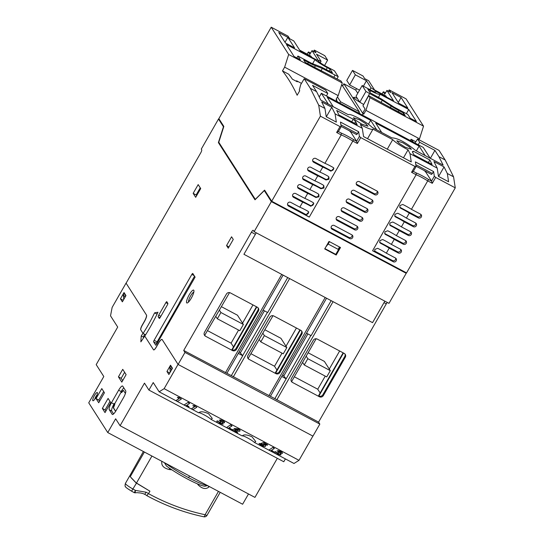 <?xml version="1.0" encoding="UTF-8"?>
<svg xmlns="http://www.w3.org/2000/svg" width="544" height="544" viewBox="0 0 544 544"><rect width="100%" height="100%" fill="white"/><g stroke="black" fill="none" stroke-linecap="round" stroke-linejoin="round"><path stroke-width="0.82" d="M184.974 352.424L183.709 350.445L251.423 232.206A2.91 0.687 118 0 1 253.212 230.296A2.91 0.687 118 0 1 253.28 230.357L254.13 231.683L271.347 201.62L264.282 190.584L255 199.804L218.389 142.589L223.448 126.766L218.498 119.034L201.287 149.097L201.708 149.756A2.91 0.687 118 0 1 200.695 152.918L126.092 283.186L146.513 315.098A5.821 1.38 118 0 1 144.486 321.429L142.331 325.19A4.366 1.034 -62 0 0 140.814 329.936L143.052 333.431A43.663 10.343 -62 0 0 148.247 324.931A43.663 10.343 -62 0 0 154.584 312.834L157.971 312.256A55.311 13.097 118 0 1 149.94 327.576A55.311 13.097 118 0 1 144.779 336.131L153.496 349.758A4.366 1.034 -62 0 0 153.598 349.853A4.366 1.034 -62 0 0 156.284 346.99L158.44 343.23A5.821 1.38 118 0 1 162.017 339.415A5.821 1.38 118 0 1 162.153 339.544L178.092 364.453L184.974 352.424L319.831 424.102L318.566 422.117L386.281 303.878A2.91 0.687 -62 0 1 387.28 302.45M254.13 231.683L388.987 303.355L406.205 273.292L405.634 272.408M178.092 364.453L312.95 436.125L319.831 424.102M310.862 335.492L274.849 398.643L318.566 422.117M343.128 352.825L318.662 395.549L319.41 396.753A2.91 2.802 -32.6 0 0 323.34 395.576L345.29 357.245A2.91 2.802 -32.6 0 0 344.23 353.416L317.261 339.082A2.91 2.802 -32.6 0 0 313.33 340.258L291.373 378.59A2.91 2.802 -32.6 0 0 292.441 382.418L291.645 381.453A2.91 2.802 147.4 0 1 291.203 381.065M319.41 396.753L292.441 382.418M287.708 277.569L267.682 312.535L263.078 310.094L283.104 275.121M274.849 398.643L270.416 396.29L326.556 298.214M306.53 333.186L311.134 335.634L331.16 300.662M286.103 378.733L282.71 374.816M281.744 376.421L286.192 378.835M281.758 376.475L270.416 396.29L183.709 350.445M263.092 310.1L226.957 373.198L238.306 353.382L242.733 355.735L231.397 375.55M242.733 355.735L239.258 351.723M279.888 372.484L279.378 371.688A2.91 2.802 147.4 0 1 275.76 373.007L275.958 373.66A2.91 2.802 -32.6 0 0 279.888 372.484L301.838 334.152A2.91 2.802 -32.6 0 0 300.778 330.324L273.802 315.982A2.91 2.802 -32.6 0 0 269.872 317.166L247.921 355.49A2.91 2.802 -32.6 0 0 248.982 359.326L248.193 358.353L273.006 315.704M275.958 373.66L248.982 359.326M279.378 371.688L301.335 333.363A2.91 2.802 147.4 0 0 301.505 330.881M251.165 353.831L274.536 366.255L276.937 370.002M275.76 373.007L275.454 372.586L299.921 329.868M247.751 357.972A2.91 2.802 147.4 0 0 248.193 358.353M275.706 372.98L300.288 330.058M274.536 366.255L282.03 353.165M286.001 346.229L296.432 328.012M264.928 329.8L280.928 338.307L286.851 347.555L283.261 353.818L260.787 341.87L264.37 335.607L286.851 347.555M259.325 339.592L260.787 341.87M262.915 333.329L264.37 335.607M256.469 306.768L232.002 349.493L232.506 350.567A2.91 2.802 -32.6 0 0 236.436 349.384L258.386 311.059A2.91 2.802 -32.6 0 0 257.326 307.224L230.35 292.89A2.91 2.802 -32.6 0 0 226.42 294.066L204.469 332.398A2.91 2.802 -32.6 0 0 205.53 336.226L204.734 335.26A2.91 2.802 147.4 0 1 204.292 334.873M232.506 350.567L205.53 336.226M189.169 294.889A7.276 1.72 118 0 1 193.909 290.503A7.276 1.72 118 0 1 191.284 298.194A7.276 1.72 118 0 1 187.286 302.967A7.276 1.72 118 0 1 189.169 294.889M195.106 277.107L156.652 344.243A1.455 0.347 118 0 1 155.761 345.202A1.455 0.347 118 0 1 155.727 345.168L153.612 341.863A1.455 0.347 118 0 1 154.115 340.279L191.848 274.394A1.455 0.347 118 0 1 192.746 273.442A1.455 0.347 118 0 1 192.78 273.476L195.106 277.107M167.355 304.953L160.181 317.478A1.455 0.347 118 0 1 159.29 318.43A1.455 0.347 118 0 1 159.256 318.396L158.195 316.744A1.455 0.347 118 0 1 158.705 315.16L165.872 302.634A1.455 0.347 118 0 1 166.77 301.682A1.455 0.347 118 0 1 166.804 301.716L167.858 303.368A1.455 0.347 118 0 1 167.355 304.953M200.716 188.557L195.69 197.322L193.154 193.358L198.179 184.593L200.716 188.557M233.267 239.428L228.249 248.2L226.556 245.555L231.574 236.79L233.267 239.428M157.053 314.146L154.584 312.834M143.052 333.431L145.622 334.791M123.74 299.458L123.277 294.392L124.991 297.276M123.277 294.392L123.978 293.175L124.664 293.542M123.978 293.175L125.786 295.882M124.97 297.038L125.664 295.82M170.245 372.137L169.782 367.071L171.496 369.954M169.782 367.071L170.476 365.847L171.17 366.214M170.476 365.847L172.292 368.56M171.476 369.709L172.169 368.492M218.498 119.034L219.422 119.524M219.885 120.251L223.822 126.494M271.347 201.62L406.205 273.292M264.282 190.584L265.118 191.026L271.714 201.334L403.886 271.476M329.011 241.42L340.503 247.52L336.199 255.041L324.707 248.934L329.011 241.42M336.199 255.041L335.777 254.381L339.891 247.2M324.897 248.601L335.777 254.381M218.389 142.589L219.218 143.038L255.333 199.471M188.53 302.042A5.821 1.38 118 0 1 190.624 295.882A5.821 1.38 118 0 1 193.834 292.06M179.316 303.103L157.114 341.877A1.455 0.347 -62 0 0 156.611 343.454L156.869 343.869M194.534 276.216L179.221 302.954L179.792 303.844M200.24 187.816L196.153 194.956L196.629 195.69M193.154 193.358L196.153 194.956M226.556 245.555L229.01 246.86M204.734 335.26L229.548 292.611M207.713 330.738L231.084 343.155L233.478 346.909M232.302 349.914A2.91 2.802 147.4 0 0 235.926 348.595L257.876 310.264A2.91 2.802 147.4 0 0 258.053 307.788M232.254 349.887L256.836 306.966M231.084 343.155L238.578 330.072M242.549 323.136L252.98 304.919M221.476 306.707L237.476 315.214L243.392 324.462L239.809 330.725L217.335 318.777L220.918 312.514L243.392 324.462M215.873 316.492L217.335 318.777M219.456 310.23L220.918 312.514M291.645 381.453L316.159 338.762M294.372 376.795L317.737 389.218L320.137 392.965M317.737 389.218L325.237 376.128M329.283 369.056L339.64 350.975M319.212 396.1A2.91 2.802 147.4 0 0 322.837 394.781L344.787 356.456A2.91 2.802 147.4 0 0 344.957 353.981M318.913 395.944L343.495 353.022M308.135 352.764L324.387 361.4L330.303 370.654L326.72 376.917L304.239 364.97L307.829 358.707L330.303 370.654M302.607 362.42L304.239 364.97M306.197 356.157L307.829 358.707M301.478 83.388L296.568 80.777A1392.735 329.854 -62 0 1 297.276 81.784L292.407 79.193A1392.735 329.854 118 0 0 288.721 74.229L282.479 70.91L284.634 67.15L288.68 54.488L342.251 82.96L340.979 80.974L305.313 62.458L303.749 60.01L308.407 62.485A14.552 1.87 29.8 0 0 315.377 65.77L322.334 68.449L320.994 70.788M322.334 68.449L338.232 76.684L334.472 70.802L326.604 66.62A8.439 1.088 -150.2 0 1 318.138 60.853A8.439 1.088 -150.2 0 1 318.05 60.506A8.439 1.088 -150.2 0 1 321.035 61.268L316.506 54.189L327.624 60.098L324.788 55.672L314.303 50.096L315.989 52.741L311.998 50.612L309.842 54.373L308.353 52.04L307.122 54.101M288.68 54.488L271.218 27.2L288.075 36.162L289.768 38.801L293.767 40.922L300.404 51.299L317.132 60.194L317.934 59.901L311.998 50.612M314.942 59.636A13.097 1.686 29.8 0 0 327.277 67.674L330.154 69.204L332.432 72.76L321.49 67.13L311.651 63.335L297.915 56.039L300.322 59.799L294.08 56.481L286.382 44.458L314.942 59.636L312.616 63.709M278.732 32.497L287.851 37.346L294.569 47.852L285.457 43.003L278.732 32.497M335.016 75.188L333.866 77.194M336.988 78.853L338.232 76.684M320.212 62.696L321.035 61.268M284.634 67.15L338.198 95.622L336.049 99.375L336.797 99.776L336.28 98.967M313.534 51.435L314.303 50.096M308.353 52.04A12.077 1.55 -150.2 0 0 308.693 52.02L310.61 53.033M271.218 27.2L218.851 118.64L223.842 126.432L218.783 142.263L255.306 199.342L264.595 190.121L271.701 201.226L320.409 116.171L340.014 126.589L336.641 132.478L341.204 134.905L324.924 163.343L315.86 158.522A2.183 2.101 -32.6 0 0 312.943 161.582A2.183 2.101 -32.6 0 0 313.711 162.282L312.95 161.092L330.426 170.381A2.183 2.101 147.4 0 0 333.56 167.79M336.532 100.246L337.586 101.891M336.797 99.776L336.056 101.075M337.45 96.934L340.544 101.769L339.796 103.068M340.544 101.769L359.271 111.724L358.53 113.023M357.762 93.262L355.735 90.086L343.869 83.783L363.018 113.71L362.277 115.015M363.018 113.71L363.773 114.111L362.923 112.792L365.078 109.031L362.964 105.726L368.703 95.71L369.968 97.689L423.538 126.16L419.492 138.822L365.922 110.35L363.773 114.111M418.968 139.733L419.492 138.822M415.82 141.773L411.094 139.264L410.353 140.563M413.263 142.113A1392.735 329.854 -62 0 0 411.094 139.264M320.409 116.171L318.709 105.148L310.325 88.312L304.198 78.73L300.662 84.782L299.302 90.073L299.724 90.739L297.14 95.248A1392.735 329.854 -62 0 0 282.479 70.91M310.325 88.312L316.567 91.63L320.776 100.089L348.371 114.75C349.302 113.961 352.798 115.138 358.856 118.293C365.01 121.632 369.43 124.658 372.103 127.364L391.83 137.85C397.766 138.094 405.674 142.304 415.555 150.457L443.149 165.124L438.94 156.665L445.182 159.984L453.567 176.82L455.267 187.843L406.558 272.898L271.701 201.226M445.182 159.984L439.056 150.409L417.574 138.992L415.018 143.045M423.538 126.16L406.076 98.872L389.218 89.916L388.457 91.249M318.709 105.148L324.952 108.467L326.23 116.736L336.342 122.108L335.07 113.839L362.29 128.309L363.562 136.578L411.264 161.928L409.986 153.66L437.213 168.13L438.484 176.399L448.596 181.771L447.324 173.502L453.567 176.82M420.777 214.316A2.183 2.101 147.4 0 1 417.588 216.709L418.35 217.899A2.183 2.101 -32.6 0 0 421.26 214.839A2.183 2.101 -32.6 0 0 420.498 214.139L411.441 209.324L427.72 180.887L432.29 183.314L435.662 177.426L455.267 187.843M435.662 177.426L434.33 176.215L433.616 171.584L415.385 161.894L416.099 166.525L414.936 166.41L411.563 172.298L416.126 174.726L372.586 250.757L393.237 261.739A2.183 2.101 -32.6 0 0 396.154 258.679A2.183 2.101 -32.6 0 0 395.393 257.978L386.328 253.164L389.198 248.152L398.262 252.967A2.183 2.101 -32.6 0 0 401.18 249.914A2.183 2.101 -32.6 0 0 400.411 249.213L391.354 244.392L394.223 239.38L403.281 244.202A2.183 2.101 -32.6 0 0 406.198 241.142A2.183 2.101 -32.6 0 0 405.436 240.441L396.372 235.627L399.242 230.615L408.306 235.43A2.183 2.101 -32.6 0 0 411.216 232.376A2.183 2.101 -32.6 0 0 410.455 231.676L401.397 226.855L404.267 221.85L413.324 226.664A2.183 2.101 -32.6 0 0 416.242 223.611A2.183 2.101 -32.6 0 0 415.48 222.904L406.416 218.09L409.285 213.078L418.35 217.899M313.711 162.282L322.769 167.096L319.899 172.108L310.842 167.294A2.183 2.101 -32.6 0 0 307.924 170.347A2.183 2.101 -32.6 0 0 308.686 171.047L317.75 175.868L314.881 180.873L305.816 176.059A2.183 2.101 -32.6 0 0 302.899 179.112A2.183 2.101 -32.6 0 0 303.668 179.819L312.725 184.634L309.856 189.645L300.798 184.831A2.183 2.101 -32.6 0 0 297.881 187.884A2.183 2.101 -32.6 0 0 298.642 188.584L307.707 193.399L304.837 198.41L295.773 193.596A2.183 2.101 -32.6 0 0 292.862 196.649A2.183 2.101 -32.6 0 0 293.624 197.356L302.682 202.171L299.812 207.182L290.754 202.361A2.183 2.101 -32.6 0 0 287.837 205.421A2.183 2.101 -32.6 0 0 288.599 206.122L309.257 217.104L352.804 141.073L357.367 143.494L360.74 137.605L414.936 166.41M360.74 137.605L359.407 136.394L358.693 131.764L340.462 122.074L341.176 126.704L340.014 126.589M335.07 113.839L331.786 107.256L321.674 101.884L324.952 108.467M447.324 173.502L444.047 166.92L438.586 176.453M437.213 168.13L433.928 161.548L444.047 166.92M409.986 153.66L408.061 149.79L405.967 148.716C399.813 145.377 395.4 142.351 392.72 139.645L372.994 129.159C372.069 129.948 368.574 128.772 362.508 125.623L360.359 124.44L362.29 128.309M357.163 124.651L355.64 121.598L353.178 119.231L336.695 110.473L338.932 114.961L357.163 124.651M432.079 164.465L413.848 154.775L412.332 151.728L413.365 151.218L429.842 159.977L432.079 164.465M359.604 119.789L365.792 123.706L367.975 126.215L361.767 124.127L355.579 120.21L353.396 117.701L359.604 119.789M403.056 142.882L409.244 146.798L411.427 149.308L405.219 147.22L399.031 143.303L396.848 140.794L403.056 142.882M326.332 116.79L331.786 107.256M334.329 225.522L351.812 234.818A2.183 2.101 -32.6 0 1 352.607 237.687A2.183 2.101 -32.6 0 1 349.663 238.571L332.18 229.282A2.183 2.101 -32.6 0 1 331.384 226.406A2.183 2.101 -32.6 0 1 334.329 225.522M339.354 216.757L356.837 226.046A2.183 2.101 -32.6 0 1 357.632 228.922A2.183 2.101 -32.6 0 1 354.681 229.806L337.198 220.517A2.183 2.101 -32.6 0 1 336.403 217.641A2.183 2.101 -32.6 0 1 339.354 216.757M344.372 207.992L361.855 217.28A2.183 2.101 -32.6 0 1 362.651 220.157A2.183 2.101 -32.6 0 1 359.706 221.041L342.224 211.745A2.183 2.101 -32.6 0 1 341.428 208.876A2.183 2.101 -32.6 0 1 344.372 207.992M349.398 199.22L366.88 208.515A2.183 2.101 -32.6 0 1 367.676 211.385A2.183 2.101 -32.6 0 1 364.725 212.269L347.242 202.98A2.183 2.101 -32.6 0 1 346.446 200.104A2.183 2.101 -32.6 0 1 349.398 199.22M354.416 190.454L371.899 199.743A2.183 2.101 -32.6 0 1 372.694 202.62A2.183 2.101 -32.6 0 1 369.75 203.504L352.267 194.208A2.183 2.101 -32.6 0 1 351.472 191.338A2.183 2.101 -32.6 0 1 354.416 190.454M359.441 181.682L376.924 190.978A2.183 2.101 -32.6 0 1 377.72 193.854A2.183 2.101 -32.6 0 1 374.768 194.732L357.286 185.443A2.183 2.101 -32.6 0 1 356.49 182.566A2.183 2.101 -32.6 0 1 359.441 181.682M341.346 133.13L341.204 134.905A12.226 1.571 -150.2 0 1 352.804 141.073L353.675 139.679A13.682 1.761 -150.2 0 0 341.346 133.13L338.395 131.56L336.641 132.478M359.407 136.394L356.626 141.25L357.367 143.494M351.546 131.927L351.132 132.661L356.626 141.25L353.675 139.679M358.693 131.764L356.646 134.64L341.129 126.392M354.654 123.318L355.64 121.598M338.395 131.56L341.176 126.704M351.73 121.761L353.178 119.231M351.132 132.661L349.568 130.873M357.578 133.715L340.891 124.848M309.257 217.104A12.226 1.571 29.8 0 0 305.844 215.036L308.802 212.058L307.992 211.283A12.226 1.571 29.8 0 0 299.812 207.182M302.682 202.171A12.226 1.571 -150.2 0 1 310.862 206.271L313.827 203.286L313.018 202.511A12.226 1.571 29.8 0 0 304.837 198.41M307.707 193.399A12.226 1.571 -150.2 0 1 315.887 197.499L318.947 196.799L318.845 194.521L318.036 193.746A12.226 1.571 29.8 0 0 309.856 189.645M312.725 184.634A12.226 1.571 -150.2 0 1 320.906 188.734L323.972 188.034L323.87 185.749L323.061 184.974A12.226 1.571 29.8 0 0 314.881 180.873M317.75 175.868A12.226 1.571 -150.2 0 1 325.931 179.969L328.991 179.262L328.889 176.984L328.08 176.208A12.226 1.571 29.8 0 0 319.899 172.108M322.769 167.096A12.226 1.571 -150.2 0 1 330.949 171.197L333.914 168.218L333.105 167.443A12.226 1.571 29.8 0 0 324.924 163.343M308.455 211.63A2.183 2.101 147.4 0 1 305.32 214.22L287.837 204.932A2.183 2.101 147.4 0 1 287.565 204.755M313.473 202.858A2.183 2.101 147.4 0 1 310.345 205.455L292.862 196.166A2.183 2.101 147.4 0 1 292.584 195.99M318.498 194.092A2.183 2.101 147.4 0 1 315.364 196.69L297.881 187.394A2.183 2.101 147.4 0 1 297.609 187.218M323.517 185.32A2.183 2.101 147.4 0 1 320.389 187.918L302.906 178.629A2.183 2.101 147.4 0 1 302.627 178.452M328.542 176.555A2.183 2.101 147.4 0 1 325.407 179.153L307.924 169.857A2.183 2.101 147.4 0 1 307.652 169.687M434.33 176.215L431.548 181.07L428.59 179.5L427.72 180.887A12.226 1.571 -150.2 0 0 416.126 174.726L416.269 172.951L413.318 171.38L416.099 166.525M413.318 171.38L411.563 172.298M412.672 152.415L413.365 151.218M428.393 162.506L429.842 159.977M433.616 171.584L431.569 174.454L416.051 166.212M426.469 171.748L426.047 172.482L431.548 181.07L432.29 183.314M432.494 173.536L415.813 164.669M416.269 172.951A13.682 1.761 -150.2 0 1 428.59 179.5M411.441 209.324A12.226 1.571 29.8 0 0 402.778 204.476L399.942 205.537L399.908 207.604L400.629 208.23A12.226 1.571 -150.2 0 1 409.285 213.078M406.416 218.09A12.226 1.571 29.8 0 0 397.759 213.241L394.924 214.302L394.89 216.369L395.604 217.002A12.226 1.571 -150.2 0 1 404.267 221.85M401.397 226.855A12.226 1.571 29.8 0 0 392.734 222.006L389.898 223.074L389.864 225.134L390.585 225.767A12.226 1.571 -150.2 0 1 399.242 230.615M396.372 235.627A12.226 1.571 29.8 0 0 387.716 230.778L384.88 231.839L384.846 233.906L385.56 234.532A12.226 1.571 -150.2 0 1 394.223 239.38M391.354 244.392A12.226 1.571 29.8 0 0 382.69 239.544L379.862 240.604L379.828 242.672L380.542 243.304A12.226 1.571 -150.2 0 1 389.198 248.152M386.328 253.164A12.226 1.571 29.8 0 0 377.672 248.316L374.836 249.376L374.802 251.444L375.516 252.069A12.226 1.571 29.8 0 0 372.586 250.757M417.588 216.709L400.105 207.414A2.183 2.101 147.4 0 1 399.704 207.135M394.679 215.907A2.183 2.101 147.4 0 0 395.087 216.186L412.563 225.474A2.183 2.101 147.4 0 0 415.752 223.081M389.66 224.672A2.183 2.101 147.4 0 0 390.062 224.951L407.544 234.24A2.183 2.101 147.4 0 0 410.734 231.853M384.642 233.437A2.183 2.101 147.4 0 0 385.043 233.716L402.519 243.012A2.183 2.101 147.4 0 0 405.708 240.618M379.617 242.209A2.183 2.101 147.4 0 0 380.018 242.488L397.501 251.777A2.183 2.101 147.4 0 0 400.69 249.383M374.598 250.974A2.183 2.101 147.4 0 0 375 251.253L392.482 260.549A2.183 2.101 147.4 0 0 395.672 258.155M426.047 172.482L424.49 170.694M256.244 232.805L243.93 254.3L372.545 322.653L384.853 301.158M325.876 246.894L328.141 244.032L338.13 249.336L339.483 246.983M328.141 244.032L329.487 241.672M382.038 93.922L383.268 91.861A12.077 1.55 -150.2 0 0 383.615 91.834L385.533 92.854M359.53 90.188L349.663 84.946L346.773 80.424L352.512 70.407L362.998 75.976L364.691 78.622L368.682 80.743L374.626 90.032L376.822 91.916L393.55 100.81L386.913 90.433L384.764 94.194L383.268 91.861M355.735 90.086L356.572 88.618M342.7 85.823L343.869 83.783M341.72 84.612L359.271 111.724M359.006 112.186L360.06 113.839M359.761 102.143A8.439 1.088 -150.2 0 1 353.695 97.73A8.439 1.088 -150.2 0 1 353.614 97.383A8.439 1.088 -150.2 0 1 357.435 98.518M363.678 104.475L369.594 93.568L382.276 100.307L381.126 102.313M352.512 70.407L355.341 74.827L366.452 80.736L370.981 87.808A8.439 1.088 -150.2 0 1 376.074 91.65A8.439 1.088 -150.2 0 1 376.156 91.997A8.439 1.088 -150.2 0 1 370.056 89.712L362.188 85.53L365.956 91.412L369.594 93.568M389.218 89.916L390.912 92.555L386.913 90.433M382.276 100.307L391.197 106.066A14.552 1.87 29.8 0 0 398.997 110.629L403.648 113.104L405.212 115.546L368.703 95.71M394.06 107.134L381.426 98.981L370.138 92.806L367.86 89.243L370.736 90.773A13.097 1.686 29.8 0 0 380.195 94.316L408.755 109.494L416.446 121.523L410.203 118.204L407.796 114.437L394.06 107.134M398.711 103.197L391.986 92.691L401.105 97.539L407.823 108.045L398.711 103.197M365.956 91.412L359.781 102.184L356.021 96.308L362.188 85.53M363.426 104.339L359.781 102.184M370.981 87.808L369.934 89.644M366.452 80.736L363.399 86.176M349.663 84.946L355.341 74.827M374.578 89.957L385.907 95.975L386.648 97.138M365.922 110.35L369.968 97.689M402.941 114.342L403.648 113.104M406.361 113.676L408.755 109.494M378.454 97.356L380.195 94.316M401.105 97.539L398.262 102.496M352.09 234.994A2.183 2.101 147.4 0 1 348.901 237.388L331.418 228.092A2.183 2.101 147.4 0 1 331.146 227.916M357.109 226.222A2.183 2.101 147.4 0 1 353.92 228.616L336.444 219.327A2.183 2.101 147.4 0 1 336.165 219.15M362.134 217.457A2.183 2.101 147.4 0 1 358.945 219.851L341.462 210.555A2.183 2.101 147.4 0 1 341.183 210.385M367.152 208.685A2.183 2.101 147.4 0 1 363.963 211.079L346.48 201.79A2.183 2.101 147.4 0 1 346.208 201.613M372.178 199.92A2.183 2.101 147.4 0 1 368.988 202.314L351.506 193.025A2.183 2.101 147.4 0 1 351.227 192.848M377.196 191.155A2.183 2.101 147.4 0 1 374.007 193.548L356.524 184.253A2.183 2.101 147.4 0 1 356.252 184.076M342.251 82.96L338.198 95.622M304.198 78.73L325.672 90.148L327.787 93.452L312.555 85.354L316.567 91.63M319.24 96.995L321.375 93.276L326.454 95.975L327.787 93.452M417.574 138.992L419.689 142.297L434.921 150.396L430.372 158.338M434.921 150.396L438.94 156.665M419.689 142.297L418.186 144.731L423.266 147.431L430.175 158.229M425.184 155.577L419.118 146.098L375.659 122.998L381.725 132.478M333.275 106.726L327.216 97.254L370.668 120.346L376.734 129.826M328.284 104.074L321.375 93.276M418.186 144.731L326.454 95.975M416.371 150.892L419.118 146.098M368.431 124.243L370.668 120.346M403.478 157.794L408.061 149.79M392.72 139.645L387.267 149.172M367.54 138.693L372.994 129.159M296.568 80.777L296.235 81.226M327.624 60.098L324.584 65.498M299.656 50.136L310.984 56.154L311.726 57.317M296.82 57.943L297.915 56.039M330.154 69.204L329.1 71.046M285.008 42.303L287.851 37.346M147.179 495.373L146.506 495.332M148.471 493.653C166.6 503.52 185.477 510.544 205.102 514.726A2.91 0.802 -78.1 0 1 203.864 516.8A2.91 0.802 -78.1 0 0 203.864 516.8C184.028 512.618 164.968 505.539 146.683 495.564M162.976 461.904L161.888 461.326M149.131 490.722L136.428 483.126L130.247 476.714L144.384 452.023M209.379 486.574L209.005 486.921C205.911 489.518 202.348 488.893 198.322 485.044L197.343 483.813M171.924 469.846L169.388 469.554C163.758 468.234 161.235 465.603 161.82 461.652M169.544 468.234L169.388 469.554M164.376 462.652L166.45 465.99M199.09 484.527L198.322 485.044M207.652 485.534L209.005 486.921M166.444 465.99L166.416 465.963C176.678 473.831 198.39 485.595 204.809 486.248L207.563 485.608M189.584 476.048L188.537 477.639A27.962 3.59 29.8 0 0 207.4 485.52M165.505 463.25A27.962 3.59 29.8 0 0 188.537 477.639M143.398 451.506L129.751 475.83M136.007 482.725L149.94 491.198L148.573 493.578A349.316 44.887 -150.2 0 1 146.084 492.204L144.779 494.312L143.582 493.87M131.206 477.809L136.258 483.113M148.573 493.578L146.778 495.482L144.888 494.435M135.388 492.864L134.307 492.667L135.402 490.402A349.316 44.887 -150.2 0 1 133.049 489.09A8.731 1.122 -150.2 0 1 125.406 483.419L129.676 475.959M135.143 492.844L135.402 490.402L146.084 492.204M136.027 492.694L135.15 492.796M137.482 492.674L136.571 492.728M139.346 492.884L137.999 492.762M140.379 492.932L139.427 492.891M141.807 493.211L140.835 493.122M143.208 493.592L142.222 493.449M277.039 450.942L278.48 450.629L280.765 451.432L277.039 450.942L279.97 452.105L280.5 452.798L278.351 452.2L280.602 452.547M278.453 451.948L277.719 452.601L279.235 454.118L277.304 453.73L276.461 452.608L274.89 451.772C274.258 452.343 274.808 453.125 276.536 454.111L280.792 454.954L280.146 453.485L282.316 453.281M282.112 453.608C282.56 453.125 282.078 452.486 280.663 451.683M280.765 451.432C282.18 452.234 282.662 452.873 282.214 453.356M252.049 436.832L255.734 441.551L254.415 442.442L293.998 463.481L299.003 460.333L164.145 388.661L178.044 364.385L162.194 339.612A5.821 1.38 -62 0 0 162.058 339.476A5.821 1.38 -62 0 0 158.481 343.298L156.325 347.058A4.366 1.034 118 0 1 153.646 349.921A4.366 1.034 118 0 1 153.544 349.826L144.738 336.063A55.311 13.097 118 0 1 140.848 341.85L141.222 335.934A43.663 10.343 -62 0 0 142.997 333.343L140.733 329.807A4.366 1.034 118 0 1 142.249 325.054L144.398 321.3A5.821 1.38 -62 0 0 146.424 314.969L126.052 283.118L112.146 307.394L110.52 315.826L117.708 327.06L96.193 364.636L103.802 376.523L88.733 402.832L107.76 432.562L115.648 418.785L120.088 425.721L144.48 383.132L148.92 390.068L153.224 382.554L159.14 391.802L198.723 412.842C200.389 411.196 203.68 411.495 208.597 413.739L212.282 418.452L210.956 419.342L242.175 435.934C243.841 434.296 247.132 434.595 252.049 436.832M159.14 391.802L164.145 388.661M238.204 430.188L235.484 430.093L238.218 430.182M235.484 430.093L231.703 429.468L231.254 429.93L237.082 433.031L237.714 432.636L234.77 431.072L239.72 431.242L239.952 430.889M237.714 432.636L235.566 431.188M238.34 428.883L234.008 428.468L238.34 428.883C239.877 429.774 240.373 430.474 239.822 430.991M230.554 424.857L226.658 427.489L230.554 424.857L232.023 425.945L230.452 425.109M232.023 425.945L228.908 427.897L231.377 429.209L229.174 427.734M179.044 397.487L177.48 397.385L179.166 398.589L176.004 400.568L177.575 401.404L181.37 399.024L179.044 397.487L181.37 399.024M179.01 398.5L176.004 400.568M188.197 402.349L184.402 404.729L188.197 402.349L189.659 403.43L188.095 402.594M189.659 403.43L186.551 405.382L189.013 406.694L186.81 405.219M194.514 405.702L192.943 405.6L194.63 406.803L191.474 408.789L193.038 409.625L196.833 407.245L194.514 405.702L196.833 407.245M194.473 406.722L191.474 408.789M220.626 421.219L219.892 421.865L220.626 421.219L222.775 421.818M216.906 421.206L217.172 420.791L218.742 421.627L219.579 422.749L221.51 423.13M222.428 422.504L223.074 423.973M218.742 421.627L217.07 421.042C216.437 421.614 216.981 422.396 218.715 423.382L222.972 424.218L223.203 423.864M220.66 419.9L219.218 420.213L220.66 419.9L222.945 420.702C224.359 421.505 224.842 422.144 224.393 422.627M222.972 424.218L222.326 422.749L224.488 422.545M263.779 442.517L267.655 444.883L263.779 442.517L260.542 443.544L263.004 444.727L263.602 445.74L261.725 445.454L259.046 443.714L259.175 443.394L260.97 444.353L261.827 445.203L263.758 445.454M263.33 443.843L263.908 444.108C265.52 445.067 265.989 445.794 265.302 446.304M259.175 443.394L260.957 445.835L265.2 446.556L265.513 446.121M272.911 447.372L269.015 450.004L272.911 447.372L274.38 448.46L272.809 447.624M274.38 448.46L271.266 450.412L273.734 451.724L271.531 450.248M274.727 451.942L274.992 451.52L276.563 452.356L277.406 453.478L279.324 454.016M280.248 453.234L280.894 454.702M280.792 454.954L281.03 454.594M254.415 442.442A7.276 0.938 29.8 0 0 247.452 437.866A7.276 0.938 29.8 0 0 242.243 435.853M210.956 419.342A7.276 0.938 29.8 0 0 203.993 414.773A7.276 0.938 29.8 0 0 198.737 412.808M107.76 432.562L242.617 504.234L248.499 493.966M120.088 425.721L254.946 497.393L277.324 458.32M148.92 390.068L283.778 461.747L285.396 458.912M299.003 460.333L312.888 436.091M170.231 371.98L169.98 372.599M166.94 371.47L170.524 365.208L172.468 368.247L168.885 374.51L166.94 371.47L169.762 372.973M94.418 395.57A4.658 1.102 118 0 1 97.451 392.761A4.658 1.102 118 0 1 95.771 397.684A4.658 1.102 118 0 1 93.208 400.738A4.658 1.102 118 0 1 94.418 395.57M96.05 398.596L98.709 402.757L104.448 392.734L101.789 388.572L96.05 398.596L98.797 400.051L99.566 401.261M118.633 390.211A6.406 1.516 118 0 1 122.57 386.009A6.406 1.516 118 0 1 122.72 386.158L125.678 390.782A6.406 1.516 118 0 1 123.454 397.746L116.28 410.271A6.406 1.516 118 0 1 112.343 414.474A6.406 1.516 118 0 1 112.193 414.331L109.235 409.7A6.406 1.516 118 0 1 111.459 402.737L118.633 390.211L121.128 391.537A6.406 1.516 -62 0 1 123.828 387.886M120.435 298.799L124.025 292.536L125.97 295.576L122.38 301.838L120.435 298.799L123.264 300.302M126.12 374.619L121.815 382.133L118.436 376.849L122.74 369.335L126.12 374.619M102.347 408.435L105.012 412.597L110.752 402.58L108.086 398.419L102.347 408.435L105.094 409.897L105.869 411.108M141.222 335.934L143.473 337.137L143.541 337.892M144.493 334.138L143.473 337.137M123.726 299.309L123.474 299.921M94.751 399.248A3.203 0.762 118 0 1 95.873 396.562A3.203 0.762 118 0 1 97.084 394.876M103.68 391.53L98.797 400.051M115.682 411.257L113.703 408.156A2.91 0.687 -62 0 1 114.206 405.98A2.91 0.687 118 0 0 114.709 403.798L120.945 392.428M123.529 390.544A2.91 0.687 -62 0 0 122.454 391.571A2.91 0.687 118 0 1 121.237 392.591A2.91 0.687 118 0 1 121.169 392.53M121.128 391.537L120.918 392.394A2.91 0.687 -62 0 0 120.986 392.462A2.91 0.687 -62 0 0 122.203 391.442A2.91 0.687 118 0 1 123.427 390.422A2.91 0.687 118 0 1 123.495 390.49L125.399 393.462M113.58 413.923L111.731 411.033A6.406 1.516 -62 0 1 113.954 404.063L114.566 403.573M115.6 411.386L113.451 408.027A2.91 0.687 118 0 1 113.954 405.844A2.91 0.687 -62 0 0 114.464 403.668L114.315 403.437M118.436 376.849L121.183 378.311L122.672 380.637M121.183 378.311L124.63 372.286M109.976 401.37L105.094 409.897M234.008 428.468L235.572 429.298L237.463 429.515L238.211 430.324M239.72 431.242C240.271 430.726 239.775 430.018 238.238 429.134M231.703 429.468L231.254 429.93M235.382 430.345L231.601 429.719M231.377 429.209L230.69 429.638L226.658 427.489M178.942 397.732L177.371 397.637M189.013 406.694L188.333 407.123L184.3 404.981M194.405 405.953L192.841 405.851M222.748 421.892L220.524 421.471M219.218 420.213L222.748 421.988M222.945 420.702L220.558 420.145M224.284 422.872C224.733 422.396 224.25 421.75 222.843 420.954M219.579 422.749L218.579 421.981M221.503 423.15L219.477 423.001M219.892 421.865L221.496 423.286M263.677 442.768L260.542 443.544M267.655 444.883L267.022 445.278L264.289 443.829L263.228 444.094L263.908 444.108M265.2 446.556C265.88 446.046 265.418 445.312 263.806 444.36M273.734 451.724L273.054 452.146L269.015 450.004M276.4 452.71L276.563 452.356M277.719 452.601L278.351 452.2M383.996 302.661L386.281 303.878M276.787 399.915L333.057 301.668M283.934 375.727L307.884 333.907M325.203 297.493L268.94 395.746M281.751 274.4L225.488 372.647M267.41 312.392L242.644 355.64M233.335 376.822L289.598 278.576M301.335 333.363L301.838 334.152M240.482 352.634L264.432 310.814M251.423 232.206L255.381 234.308M191.848 274.394L194.154 275.618M157.114 341.877L154.115 340.279M153.612 341.863L156.611 343.454M165.872 302.634L167.872 303.695M160.854 316.309L158.705 315.16M158.195 316.744L160.031 317.723M257.876 310.264L258.386 311.059M236.436 349.384L235.926 348.595M344.787 356.456L345.29 357.245M323.34 395.576L322.837 394.781M314.486 67.327L315.377 65.77M308.407 62.485L307.7 63.723M305.32 214.22L305.844 215.036M288.599 206.122L287.837 204.932M310.345 205.455L310.862 206.271M293.624 197.356L292.862 196.166M315.364 196.69L315.887 197.499M298.642 188.584L297.881 187.394M320.389 187.918L320.906 188.734M303.668 179.819L302.906 178.629M325.407 179.153L325.931 179.969M308.686 171.047L307.924 169.857M330.426 170.381L330.949 171.197M400.629 208.23L400.105 207.414M395.604 217.002L395.087 216.186M412.563 225.474L413.324 226.664M390.585 225.767L390.062 224.951M407.544 234.24L408.306 235.43M385.56 234.532L385.043 233.716M402.519 243.012L403.281 244.202M380.542 243.304L380.018 242.488M397.501 251.777L398.262 252.967M392.482 260.549L393.237 261.739M375.516 252.069L375 251.253M398.283 111.867L398.997 110.629M391.197 106.066L390.306 107.63M370.736 90.773L369.838 92.337M348.901 237.388L349.663 238.571M332.18 229.282L331.418 228.092M353.92 228.616L354.681 229.806M337.198 220.517L336.444 219.327M358.945 219.851L359.706 221.041M342.224 211.745L341.462 210.555M363.963 211.079L364.725 212.269M347.242 202.98L346.48 201.79M368.988 202.314L369.75 203.504M352.267 194.208L351.506 193.025M374.007 193.548L374.768 194.732M357.286 185.443L356.524 184.253M326.203 69.557L327.277 67.674M151.939 456.042L136.428 483.126M218.464 491.395L205.102 514.726A2.91 0.374 -150.2 0 0 206.992 515.399L220.204 492.327M131.594 491.15L136.422 483.208M113.954 404.063L111.459 402.737M112.547 414.514L112.193 414.331M109.235 409.7L111.731 411.033M203.864 516.8A2.91 2.91 0 0 0 206.992 515.399M134.32 492.701L131.607 491.191C127.153 488.458 125.12 486.928 125.494 486.615C124.943 486.499 124.916 485.438 125.406 483.419"/></g></svg>
